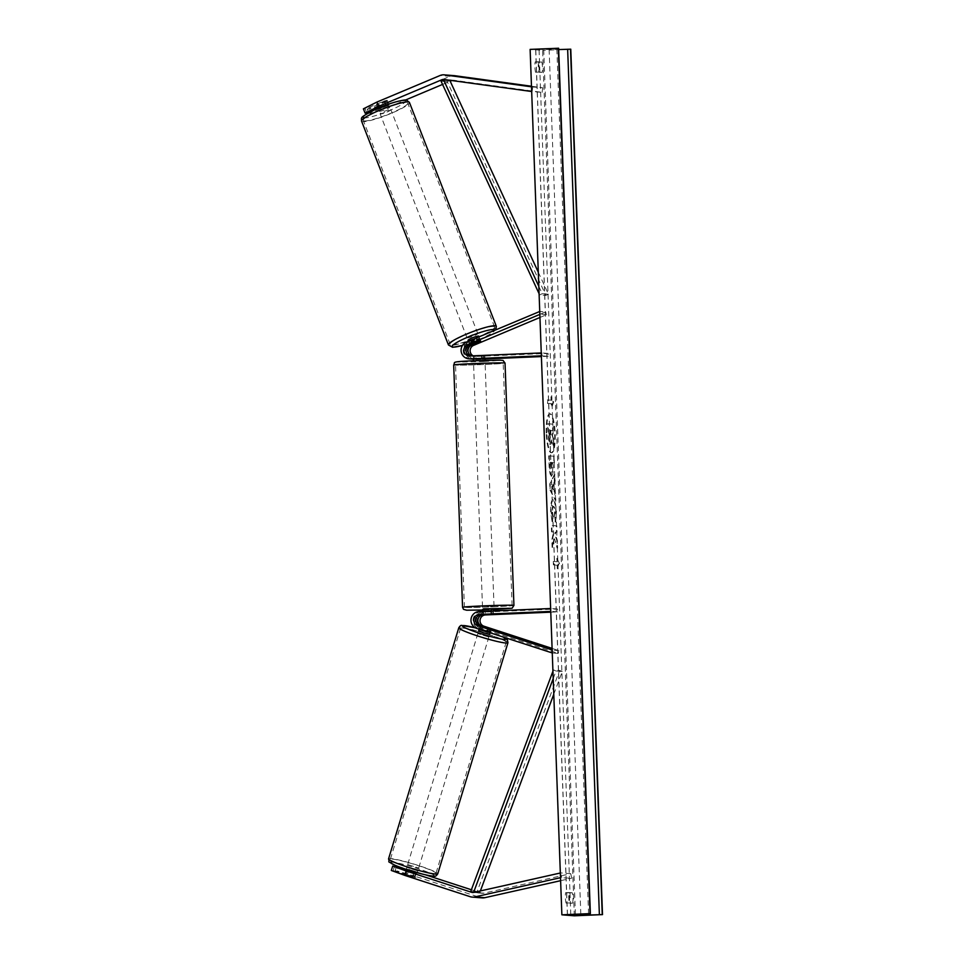 <?xml version="1.0" encoding="UTF-8"?>
<svg xmlns="http://www.w3.org/2000/svg" width="964" height="964" viewBox="0 0 964 964"><rect width="100%" height="100%" fill="white"/><g stroke="black" fill="none" stroke-linecap="round" stroke-linejoin="round"><path stroke-width="0.72" stroke-dasharray="4.82 3.62" d="M370.501 111.752L385.721 105.353L388.805 104.546L387.709 105.51L386.01 101.232L367.212 109.149L369.043 109.294L370.742 113.559L368.646 112.74M366.923 113.258L365.211 108.992L384.021 101.075L387.106 100.28L386.01 101.232M370.742 113.559L388.564 107.137L386.865 102.871L450.007 76.301A9.242 9.025 94.5 0 1 454.14 75.638M451.803 80.542A4.615 4.507 94.5 0 1 454.032 80.265L542.105 92.363L532.14 91.568L532.755 86.989L531.501 86.82M368.573 112.559L367.212 109.149M388.564 107.137L405.29 100.111M442.56 84.422L450.2 81.205M531.489 86.242L542.72 87.784L532.755 86.989M542.105 92.363L542.72 87.784M387.709 105.51L368.911 113.415M365.211 108.992L363.392 108.836M386.865 102.871L369.043 109.294M385.721 105.353L384.021 101.075M413.845 872.504L412.472 876.903L415.617 877.686L395.132 870.769L396.963 870.914L398.048 866.491M414.544 872.697L416.954 873.276M398.349 866.516L416.617 871.926L415.231 876.336L480.12 897.484A9.242 9.025 -85.5 0 0 482.157 897.882M471.384 889.772L481.506 893.074A4.615 4.507 -85.5 0 0 483.832 893.182L570.76 873.685L571.7 878.204L560.506 877.686M396.385 866.817L395.132 870.769M416.617 871.926L425.606 874.866M560.337 872.998L561.735 877.409M560.614 880.686L571.7 878.204M570.76 873.685L560.783 872.89M417.111 873.215L406.157 869.504M394.529 866.202L393.143 870.613L391.312 870.468M393.143 870.613L412.472 876.903M415.231 876.336L396.963 870.914M415.846 872.661L414.46 877.059M487.929 628.516L487.073 631.275L490.218 632.047L480.964 628.793A8.664 8.459 -85.5 0 1 483.241 611.887L494.207 611.333L479.12 611.55M550.769 612.176L557.59 611.887L557.481 608.995L485.35 612.044A8.664 8.459 -85.5 0 0 483.084 628.962L558.156 653.423L552.264 652.953M481.494 625.925A5.772 5.639 -85.5 0 0 481.831 626.034L491.218 629.275L490.351 632.035M552.095 648.411L559.012 650.664L558.156 653.423M557.481 608.995L551.251 608.501L550.745 611.417M551.251 608.501L550.637 608.525M481.241 611.718A8.664 8.459 94.5 0 0 478.963 628.636L487.073 631.275M559.012 650.664L552.782 650.17L552.227 651.941M552.155 649.965L552.782 650.17M557.59 611.887L551.36 611.381M492.917 614.345L492.821 611.477M489.929 628.673L489.061 631.432M490.929 614.201L490.821 611.321M471.673 345.124L479.409 341.871L478.349 339.195L470.468 342.509A8.664 8.459 94.5 0 0 471.974 359.018M470.974 359.006A8.664 8.459 -85.5 0 1 468.468 342.353L476.349 339.039L479.445 338.243L478.349 339.195M479.409 341.871L480.65 340.967L479.578 338.304M484.952 358.969L473.975 359.174A8.664 8.459 94.5 0 1 473.408 359.186L475.083 359.331A8.664 8.459 94.5 0 1 472.577 342.678L545.624 311.95L539.744 311.48M476.083 359.343A8.664 8.459 94.5 0 1 475.083 359.331M541.37 355.824L548.215 356.294L548.118 353.414L475.987 356.463A5.772 5.639 94.5 0 1 473.167 355.824M470.203 355.945A5.772 5.639 -85.5 0 0 471.866 356.138L484.844 355.74L473.866 356.294A5.772 5.639 94.5 0 1 471.553 355.897M539.961 317.457L546.696 314.626L545.624 311.95M541.985 355.8L541.889 352.92L541.262 352.945M546.696 314.626L540.467 314.131L539.78 312.408M539.852 314.385L540.467 314.131M548.118 353.414L541.889 352.92M473.975 359.174L483.554 358.777L483.446 355.885M548.215 356.294L541.394 356.584M477.421 341.714L476.349 339.039M481.446 355.728L481.554 358.62M475.915 356.198L483.964 355.849L484.085 359.319L476.047 359.656L475.915 356.198L473.3 356.162L473.396 358.957M478.011 361.042L485.025 360.934L478.011 361.042M473.3 356.162L474.168 356.053L474.276 358.921M482.578 609.441L494.122 609.019M493.435 614.321L493.315 610.863L485.266 611.2L485.398 614.658M483.651 614.514L483.53 611.369M491.58 611.031L491.7 614.188M474.168 356.053L484.844 355.74L484.94 358.62L484.844 355.74L483.964 355.849M482.325 358.596L482.217 355.716M482.349 359.174L474.3 359.512M476.047 359.656L484.085 359.319M485.266 611.2L493.315 610.863M487.001 606.248L494.014 606.139L487.001 606.248M480.614 364.127L473.589 364.247L480.614 364.127M474.216 363.621A23.847 0.615 -2.1 0 1 503.196 363.151A23.847 0.615 -2.1 0 1 484.506 364.44A23.847 0.615 -2.1 0 1 455.526 364.898A23.847 0.615 -2.1 0 1 474.216 363.621M493.399 606.754A23.847 0.615 177.9 0 0 512.089 605.476A23.847 0.615 177.9 0 0 483.097 605.934A23.847 0.615 177.9 0 0 464.407 607.224A23.847 0.615 177.9 0 0 493.399 606.754M388.504 106.173L386.636 101.377A5.772 0.807 158.8 0 0 387.359 100.618A5.772 0.807 158.8 0 0 387.203 100.509A5.772 0.807 158.8 0 0 384.769 100.907L377.31 104.04A5.772 0.807 158.8 0 0 376.587 104.799A5.772 0.807 158.8 0 0 376.755 104.907A5.772 0.807 158.8 0 0 379.177 104.51L381.045 109.306A5.772 0.807 158.8 0 0 388.504 106.173L381.045 109.306M379.238 111.306A5.772 0.807 158.8 0 0 385.275 109.655A5.772 0.807 158.8 0 0 389.842 107.016A5.772 0.807 158.8 0 0 389.685 106.908A5.772 0.807 158.8 0 0 383.636 108.558A5.772 0.807 158.8 0 0 379.069 111.197A5.772 0.807 158.8 0 0 379.238 111.306M468.034 340.4A5.772 0.807 158.8 0 0 468.191 340.509A5.772 0.807 158.8 0 0 474.24 338.858A5.772 0.807 158.8 0 0 478.807 336.219M479.952 341.774L478.71 338.569L471.251 341.714A5.772 0.807 158.8 0 0 478.71 338.569M471.251 341.714L472.493 344.907M469.372 341.244L476.831 338.111A5.772 0.807 158.8 0 0 469.372 341.244L470.613 344.437A5.772 0.807 158.8 0 0 470.191 344.751M476.831 338.111L478.072 341.304A5.772 0.807 158.8 0 1 480.506 340.907M470.613 344.437L478.072 341.304M386.636 101.377L379.177 104.51M386.624 105.703A5.772 0.807 158.8 0 0 379.165 108.836L386.624 105.703L384.769 100.907M377.31 104.04L379.165 108.836M467.166 337.846A5.772 0.807 158.8 0 0 473.204 336.195A5.772 0.807 158.8 0 0 477.77 333.556A5.772 0.807 158.8 0 0 477.602 333.448A5.772 0.807 158.8 0 0 471.565 335.098A5.772 0.807 158.8 0 0 466.998 337.737A5.772 0.807 158.8 0 0 467.166 337.846M390.709 109.571A5.772 0.807 -21.2 0 1 390.878 109.679A5.772 0.807 -21.2 0 1 386.311 112.318A5.772 0.807 -21.2 0 1 380.274 113.969A5.772 0.807 -21.2 0 1 380.105 113.86A5.772 0.807 -21.2 0 1 384.672 111.222A5.772 0.807 -21.2 0 1 390.709 109.571M363.922 120.849A23.847 3.362 -21.2 0 1 363.259 120.404A23.847 3.362 -21.2 0 1 382.106 109.498A23.847 3.362 -21.2 0 1 407.061 102.702A23.847 3.362 -21.2 0 1 407.724 103.136A23.847 3.362 -21.2 0 1 388.878 114.041A23.847 3.362 -21.2 0 1 363.922 120.849M493.954 326.567A23.847 3.362 158.8 0 0 468.998 333.375A23.847 3.362 158.8 0 0 450.152 344.281A23.847 3.362 158.8 0 0 450.815 344.714A23.847 3.362 158.8 0 0 475.77 337.918A23.847 3.362 158.8 0 0 494.616 327.013A23.847 3.362 158.8 0 0 493.954 326.567M546.227 432.993A19.473 4.181 -92.4 0 1 549.601 413.857A19.473 4.181 -92.4 0 1 554.625 433.655A19.473 4.181 -92.4 0 1 551.251 452.779A19.473 4.181 -92.4 0 1 546.227 432.993M546.781 432.969A19.473 4.181 -92.4 0 1 550.167 413.833A19.473 4.181 -92.4 0 1 555.192 433.631A19.473 4.181 -92.4 0 1 551.806 452.755A19.473 4.181 -92.4 0 1 546.781 432.969M572.652 903.172A7.218 1.554 87.6 0 0 572.941 898.026A7.218 1.554 87.6 0 0 572.279 892.784L569.037 892.531A7.218 1.554 87.6 0 0 569.411 902.919L572.652 903.172L569.278 903.316A7.218 1.554 87.6 0 0 569.555 898.159A7.218 1.554 87.6 0 0 568.893 892.929L565.651 892.676A7.218 1.554 87.6 0 0 566.037 903.063L569.278 903.316M542.19 72.372L538.948 72.119A7.218 1.554 -92.4 0 1 538.575 61.732L541.804 61.985A7.218 1.554 -92.4 0 1 542.479 67.215A7.218 1.554 -92.4 0 1 542.19 72.372L535.574 72.264A7.218 1.554 -92.4 0 1 535.189 61.877L538.43 62.13A7.218 1.554 -92.4 0 1 539.093 67.359A7.218 1.554 -92.4 0 1 538.804 72.517M555.095 522.066L555.854 511.932C555.469 504.654 554.469 500.617 552.842 499.822L553.384 499.798C551.818 500.232 551.095 504.22 551.239 511.764L552.071 521.657L552.697 516.909L551.938 511.812C551.878 508.377 552.252 506.57 553.047 506.413L553.059 506.413C553.89 506.703 554.396 508.57 554.601 512.029L554.179 517.186L555.662 522.042L556.409 511.908C556.035 504.63 555.023 500.593 553.396 499.798L552.842 499.822M553.384 499.798L552.818 499.822C551.251 500.256 550.54 504.244 550.673 511.788L552.071 521.657M551.191 475.469L551.769 475.445C552.938 475.107 553.42 471.842 553.203 465.672L552.517 462.527L553.938 462.636L553.71 456.249L548.721 455.852L549.082 465.745C549.347 471.854 550.046 475.107 551.191 475.469L551.203 475.469C552.372 475.132 552.854 471.866 552.637 465.696L552.517 462.527M553.902 538.828L552.083 547.395L551.806 539.804L553.529 532.02L551.516 531.863L551.275 525.464L556.264 525.862L556.493 532.261L555.204 532.152L554.734 534.454L556.794 540.406L557.072 548.082L554.469 538.804L552.083 547.395M574.327 915.8L542.599 50.381L530.128 49.393M551.071 400.241L550.95 396.782L553.083 402.121L551.324 407.169L551.203 403.699L547.468 403.41L547.335 399.94L551.637 400.217L547.335 399.94M557.252 568.712L559 563.675L556.867 558.325L556.999 561.783L553.264 561.494L553.384 564.952L557.12 565.253L557.252 568.712L559 563.675M554.131 491.664L554.384 474.565L549.745 483.928L549.974 490.061L555.324 500.22L553.794 482.723M558.578 48.248L535.647 49.405L558.686 49.574M570.772 49.188L542.599 50.381M538.575 61.732L535.189 61.877M541.804 61.985L538.43 62.13M538.948 72.119L535.574 72.264M569.037 892.531L565.651 892.676M569.411 902.919L566.037 903.063M572.279 892.784L568.893 892.929M552.999 438.042L551.782 430.426L553.288 430.547L553.059 424.136L548.058 423.738L549.275 442.259L550.528 444.392C551.288 444.308 551.745 442.765 551.89 439.765L553.83 445.416L552.999 438.042L551.312 433.258L551.215 430.45L552.721 430.571L552.493 424.16L547.492 423.762L548.721 442.271L549.95 444.416C550.721 444.332 551.179 442.789 551.324 439.789L553.276 445.44M553.565 438.018L553.83 445.416M547.901 399.915L547.468 403.41M551.637 400.217L551.516 396.758L553.649 402.108L551.89 407.145L551.769 403.675L548.022 403.386M559.566 563.651L556.867 558.325M557.433 558.301L556.999 561.783M557.566 561.759L553.264 561.494M557.12 565.253L553.951 564.928L553.818 561.47M557.686 565.229L557.819 568.688M552.649 547.371L552.372 539.78L554.095 531.995L552.071 531.839L551.842 525.44L556.831 525.838L557.059 532.236L555.77 532.128L555.3 534.43L557.361 540.382L557.638 548.058L554.469 538.804M550.685 462.31L551.998 462.419L551.022 469.082L550.119 462.334L551.432 462.443L551.613 469.058L550.119 462.334M553.083 462.503L553.938 462.636M554.505 462.612L553.71 456.249M554.276 456.225L548.721 455.852M549.287 455.827L549.649 465.72C549.902 471.83 550.613 475.083 551.757 475.445M552.637 521.632L552.697 516.909M553.264 516.885L552.493 511.788C552.444 508.353 552.818 506.546 553.613 506.389L553.625 506.389C554.457 506.678 554.963 508.546 555.156 512.005L554.179 517.186M554.746 517.162L555.662 522.042M552.806 484.603L552.987 489.748L551.492 487.073L553.36 484.579L552.987 489.748M553.553 489.724L551.492 487.073M554.36 482.699L554.625 481.169M555.192 481.144L554.384 474.565M554.939 474.541L549.745 483.928M550.311 483.904L549.974 490.061M550.54 490.037L555.324 500.22M555.891 500.196L555.071 493.399M555.638 493.375L554.686 491.64M552.047 487.049L553.36 484.579M550.396 437.957L549.082 434.463L548.926 430.269L550.131 430.366L550.384 437.957L549.492 430.245L550.697 430.342L550.842 434.571L549.805 437.981M406.868 870.227L405.555 874.541L404.796 874.011L415.846 877.373L413.231 877.047L414.725 872.095L407.049 869.661M417.689 870.841L406.796 867.407L417.689 870.841M407.664 869.853L407.061 869.588M478.674 630.817L489.736 634.179M491.074 629.299L488.615 628.902L487.676 631.986M480.289 626.034L480.952 626.407L480.012 629.492M481.795 629.504L489.471 631.998L481.795 629.504L482.807 626.202M490.471 628.697L489.471 631.998M480.952 626.407L488.615 628.902M405.555 874.541L413.231 877.047M415.074 876.842L416.581 871.89L408.917 869.395L416.581 871.89M408.917 869.395L407.411 874.336M488.736 636.999L477.843 633.577L488.736 636.999M407.796 864.588L418.689 868.022L407.796 864.588M435.33 873.565A23.847 2.205 16.9 0 0 435.981 873.276A23.847 2.205 16.9 0 0 416.231 864.973A23.847 2.205 16.9 0 0 390.986 859.117A23.847 2.205 16.9 0 0 390.336 859.406A23.847 2.205 16.9 0 0 410.098 867.708A23.847 2.205 16.9 0 0 435.33 873.565M461.202 628.034A23.847 2.205 -163.1 0 1 486.434 633.89A23.847 2.205 -163.1 0 1 506.196 642.181A23.847 2.205 -163.1 0 1 505.534 642.482A23.847 2.205 -163.1 0 1 480.301 636.614A23.847 2.205 -163.1 0 1 460.551 628.323A23.847 2.205 -163.1 0 1 461.202 628.034M538.828 286.38L542.202 293.695L548.432 294.189L538.31 272.246M449.839 80.434L447.296 81.675L545.877 295.43L539.647 294.936L542.202 293.695M545.877 295.43L548.432 294.189M539.093 293.743L539.647 294.936M447.296 81.675L441.066 81.169M553.203 678.584L556.035 671.004L562.265 671.498L553.782 694.237M480.373 890.929L479.638 892.929L473.589 892.447L481.506 893.074M479.638 892.929L476.999 891.905L559.626 670.474L553.396 669.98L556.035 671.004M559.626 670.474L562.265 671.498M552.938 671.221L553.396 669.98M476.999 891.905L470.769 891.411M454.032 80.265L444.055 79.482M450.007 76.301L440.042 75.517M480.12 897.484L470.155 896.689M483.832 893.182L473.866 892.399M485.35 612.044L483.241 611.887M483.084 628.962L480.964 628.793M478.963 628.636L476.855 628.468M472.577 342.678L470.468 342.509M475.987 356.463L473.866 356.294M468.468 342.353L466.347 342.184M471.866 356.138L469.757 355.969M484.181 361.536L456.996 362.09L474.336 360.753L501.521 360.199L484.181 361.536M453.683 364.97A25.703 0.663 177.9 0 0 484.904 364.464A25.703 0.663 177.9 0 0 505.04 363.091M482.603 610.007L494.146 609.585L482.603 610.007M513.933 605.404A25.703 0.663 -2.1 0 1 493.797 606.79A25.703 0.663 -2.1 0 1 462.563 607.284M405.085 100.425A22.811 3.205 -21.2 0 1 389.745 110.426A22.811 3.205 -21.2 0 1 363.826 117.789M361.536 121.066A25.703 3.615 158.8 0 0 362.247 121.548A25.703 3.615 158.8 0 0 389.143 114.21A25.703 3.615 158.8 0 0 409.447 102.473M462.515 345.401A22.811 3.205 158.8 0 0 483.88 337.34A22.811 3.205 158.8 0 0 494.713 330.254M496.339 326.35A25.703 3.615 -21.2 0 1 476.035 338.087A25.703 3.615 -21.2 0 1 449.14 345.425A25.703 3.615 -21.2 0 1 448.429 344.943M567.483 914.788L535.755 49.429M575.424 914.366L543.732 50.056M580.822 914.125L549.143 49.959M570.784 914.583L539.057 49.164M588.558 913.776L556.831 48.357M388.564 858.864A25.703 2.386 -163.1 0 1 389.275 858.55A25.703 2.386 -163.1 0 1 416.46 864.865A25.703 2.386 -163.1 0 1 437.752 873.806M507.956 642.723A25.703 2.386 16.9 0 0 486.675 633.782A25.703 2.386 16.9 0 0 459.479 627.468A25.703 2.386 16.9 0 0 458.78 627.781M433.523 875.999A22.811 2.109 16.9 0 0 417.545 868.516A22.811 2.109 16.9 0 0 391.119 862.178M502.967 636.975L475.348 627.805A22.811 2.109 -163.1 0 1 502.642 636.867M388.95 104.606L387.251 100.34M453.779 80.241L443.814 79.446M482.518 893.279L472.553 892.483M475.312 356.451L473.191 356.282M471.203 356.126L469.082 355.957M482.651 611.405L482.771 614.55M482.482 606.561L473.589 364.247M512.089 605.476L503.196 363.151M464.407 607.224L455.526 364.898M494.014 606.139L485.133 363.814M462.479 345.449L481.795 338.328L489.363 334.604L495.833 329.784M387.359 100.618L389.842 107.016M479.048 336.846L480.662 341.015M468.396 341.328L469.793 344.919M376.587 104.799L379.069 111.197M477.77 333.556L390.878 109.679M450.152 344.281L363.259 120.404M494.616 327.013L407.724 103.136M466.998 337.737L380.105 113.86M567.374 914.824L535.647 49.405M404.796 874.011L406.025 869.95M406.206 869.383L406.796 867.407M479.168 629.215L480.144 625.985M490.146 632.794L491.23 629.227M417.255 872.733L417.846 870.769M477.843 633.577L407.639 864.66M506.196 642.181L435.981 873.276M460.551 628.323L390.336 859.406M488.893 636.927L418.689 868.022"/><path stroke-width="1.45" d="M376.9 102.076L378.599 106.353L365.091 113.113L363.392 108.836L376.9 102.076L440.042 75.517A9.242 9.025 94.5 0 1 444.175 74.843L454.14 75.638A9.242 9.025 94.5 0 1 454.647 75.686L531.489 86.242M444.175 74.843A9.242 9.025 94.5 0 1 444.681 74.903L531.501 86.82M378.599 106.353L441.741 79.783A4.615 4.507 94.5 0 1 444.055 79.482L531.682 91.508M450.2 81.205L451.706 80.578A4.615 4.507 94.5 0 1 451.803 80.542M405.29 100.111L442.56 84.422M370.501 111.752L365.091 113.113M392.697 866.058L391.312 870.468L405.266 875.541L406.639 871.143L392.697 866.058L414.544 872.697M405.266 875.541L470.155 896.689A9.242 9.025 -85.5 0 0 472.191 897.098L482.157 897.882A9.242 9.025 -85.5 0 0 484.784 897.701L560.614 880.686M472.191 897.098A9.242 9.025 -85.5 0 0 474.818 896.906L560.506 877.686M406.639 871.143L471.541 892.29A4.615 4.507 -85.5 0 0 473.866 892.399L560.337 872.998M398.048 866.491L396.385 866.817M425.606 874.866L471.384 889.772M406.157 869.504L396.517 866.371M480.289 626.034L490.471 628.697L479.831 625.877A5.772 5.639 94.5 0 1 481.349 614.61L494.315 614.213L483.338 614.767A5.772 5.639 -85.5 0 0 481.494 625.925M550.769 612.176L485.458 614.936A5.772 5.639 -85.5 0 0 483.94 626.202L552.095 648.411M550.637 608.525L479.12 611.55A8.664 8.459 -85.5 0 0 476.855 628.468L552.264 652.953M550.745 611.417L479.228 614.442A5.772 5.639 -85.5 0 0 477.71 625.708L552.155 649.965M552.227 651.941L551.914 652.929M480.65 340.967L469.528 345.028A5.772 5.639 -85.5 0 0 470.203 355.945M472.963 359.162L473.408 359.198A8.664 8.459 94.5 0 1 471.974 359.018L469.854 358.849A8.664 8.459 94.5 0 1 466.347 342.184L539.744 311.48M473.167 355.824A5.772 5.639 94.5 0 1 473.649 345.353L539.961 317.457M471.553 355.897A5.772 5.639 94.5 0 1 471.529 345.184L471.673 345.124M541.262 352.945L469.757 355.969A5.772 5.639 94.5 0 1 467.42 344.859L539.852 314.385M541.37 355.824L469.854 358.849M539.78 312.408L539.394 311.456M483.554 358.777L471.974 359.018A8.664 8.459 -85.5 0 1 470.974 359.006L468.853 358.837M541.394 356.584L484.952 358.969M474.276 358.921L482.325 358.596M494.195 610.911L494.122 609.019L487.109 609.128L482.578 609.441L482.651 611.405M483.651 614.526L494.315 614.213L483.651 614.514M483.53 611.369L491.58 611.031M491.568 610.718L483.518 611.068M479.048 336.846L478.807 336.219A5.772 0.807 158.8 0 0 478.638 336.111A5.772 0.807 158.8 0 0 472.601 337.762A5.772 0.807 158.8 0 0 468.034 340.4L468.396 341.328M470.191 344.751A5.772 0.807 158.8 0 0 469.902 345.196A5.772 0.807 158.8 0 0 470.058 345.305A5.772 0.807 158.8 0 0 472.493 344.907L479.952 341.774A5.772 0.807 158.8 0 0 480.662 341.015A5.772 0.807 158.8 0 0 480.506 340.907M561.867 914.812L590.04 913.619L567.495 914.848L575.46 915.475L602.5 914.607L574.327 915.8L561.867 914.812L530.128 49.393L558.578 48.248M590.04 913.619L558.313 48.2M602.5 914.607L570.772 49.188L558.686 49.574M414.725 872.095L407.664 869.853M490.146 632.794L489.567 634.252L483.458 632.83L478.674 630.817L479.168 629.215M487.615 632.203L479.952 629.709L487.676 631.986M538.31 272.246L449.839 80.434L443.609 79.928L538.828 286.38M443.609 79.928L441.066 81.169L539.093 293.743M471.541 892.29L473.589 892.447L553.203 678.584M480.373 890.929L553.782 694.237M473.408 892.435L470.769 891.411L552.938 671.221M454.647 75.686L444.681 74.903M451.706 80.578L441.741 79.783M484.784 897.701L474.818 896.906M485.458 614.936L483.338 614.767M483.94 626.202L482.241 626.07M479.831 625.877L477.71 625.708M481.349 614.61L479.228 614.442M473.649 345.353L471.529 345.184M469.528 345.028L467.42 344.859M473.818 363.585A25.703 0.663 177.9 0 0 453.683 364.97C455.9 362.151 448.778 361.801 474.324 360.753L500.051 360.138L503.051 360.428L505.04 363.091A25.703 0.663 177.9 0 0 473.818 363.585M494.146 609.585L510.51 608.284L483.434 608.838L482.603 610.007L466.648 610.212L463.527 609.344L462.563 607.284A25.703 0.663 -2.1 0 1 482.699 605.91A25.703 0.663 -2.1 0 1 513.933 605.404L505.04 363.091M361.536 121.066C361.753 117.042 358.596 118.138 376.081 109.089C392.529 101.569 407.941 98.858 406.82 100.292L409.447 102.473A25.703 3.615 158.8 0 0 408.736 101.991A25.703 3.615 158.8 0 0 381.84 109.33A25.703 3.615 158.8 0 0 361.536 121.066L448.429 344.943A25.703 3.615 -21.2 0 1 468.733 333.207A25.703 3.615 -21.2 0 1 495.629 325.868A25.703 3.615 -21.2 0 1 496.339 326.35L495.833 329.784M494.713 330.254A22.811 3.205 158.8 0 0 494.05 329.628A22.811 3.205 158.8 0 0 468.13 336.99A22.811 3.205 158.8 0 0 452.791 346.992A22.811 3.205 158.8 0 0 462.515 345.401M363.826 117.789A22.811 3.205 -21.2 0 1 379.165 107.787A22.811 3.205 -21.2 0 1 405.085 100.425M575.46 915.475L575.424 914.366M590.305 913.643L558.566 48.224M602.247 914.583L570.507 49.164M599.379 914.643L567.651 49.224M580.87 915.378L580.822 914.125M391.119 862.178A22.811 2.109 16.9 0 0 407.109 869.661A22.811 2.109 16.9 0 0 433.523 875.999M437.041 874.119A25.703 2.386 -163.1 0 1 409.857 867.805A25.703 2.386 -163.1 0 1 388.564 858.864L458.78 627.781A25.703 2.386 16.9 0 0 480.06 636.722A25.703 2.386 16.9 0 0 507.257 643.036A25.703 2.386 16.9 0 0 507.956 642.723L437.752 873.806A25.703 2.386 -163.1 0 1 437.041 874.119M502.642 636.867A22.811 2.109 -163.1 0 1 505.413 639.409A22.811 2.109 -163.1 0 1 478.988 633.071A22.811 2.109 -163.1 0 1 462.997 625.588A22.811 2.109 -163.1 0 1 475.397 627.829L461.852 625.467C461.057 625.082 460.033 625.853 458.78 627.781M453.683 364.97L462.563 607.284M473.396 358.957L473.469 360.789M484.94 358.62L485.013 360.367M493.291 609.622L512.113 608.212L513.933 605.404M448.429 344.943L452.61 347.317L462.479 345.449M409.447 102.473L496.339 326.35M590.366 913.655L558.626 48.236M437.752 873.806C436.499 875.746 435.475 876.517 434.68 876.119C434.282 877.565 406.001 870.299 394.77 865.154C385.648 859.876 390.179 863.708 388.564 858.864M502.967 636.975L507.438 639.879L507.956 642.723"/></g></svg>
